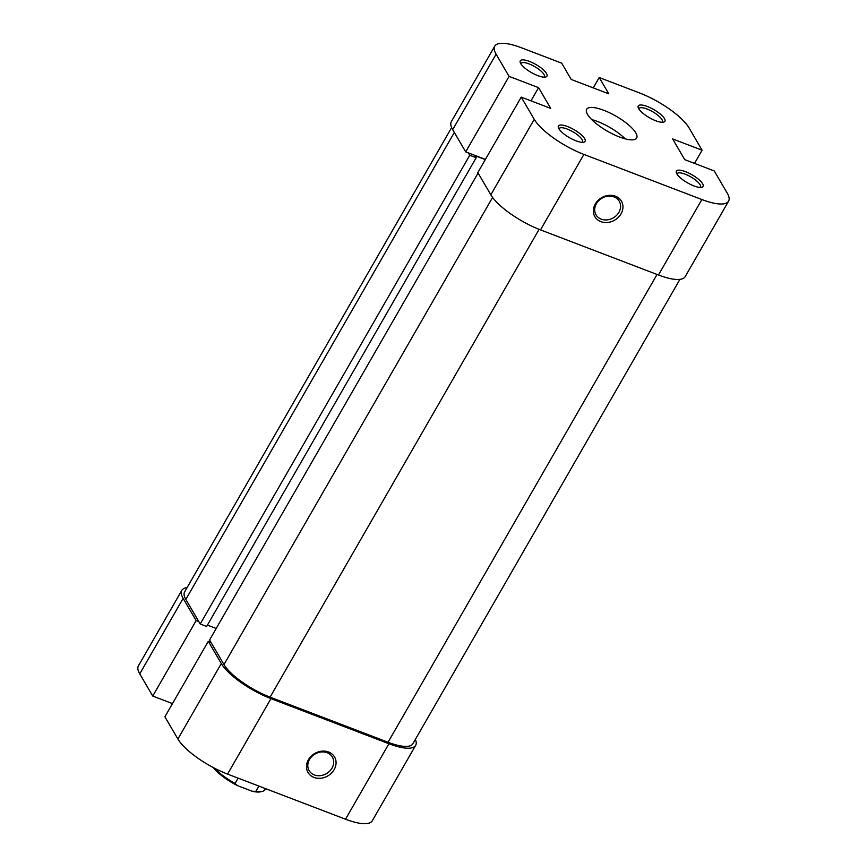 <?xml version="1.0" encoding="UTF-8"?>
<svg xmlns="http://www.w3.org/2000/svg" width="867" height="867" viewBox="0 0 867 867"><rect width="100%" height="100%" fill="white"/><g stroke="black" fill="none" stroke-linecap="round" stroke-linejoin="round"><path stroke-width="1.3" d="M478.085 173.042L209.586 639.976L223.979 664.566A41.638 12.506 -150.1 0 0 270.103 697.144L388.058 742.26A41.638 12.506 -150.1 0 0 412.876 743.756L679.923 279.358M468.364 152.885L469.751 155.247L200.223 623.991L185.831 599.4A41.638 12.506 -150.1 0 1 184.584 591.977L451.631 127.568M469.751 155.247L476.189 157.707L474.975 155.637L485.303 159.582M207.408 625.129L216.197 628.488M200.223 623.991L206.649 626.451L476.189 157.707M262.007 791.484L260.414 791.831A30.107 9.049 -150.1 0 1 252.134 791.235L255.873 791.365A31.385 9.429 29.9 0 0 262.007 791.484A31.385 9.429 29.9 0 0 264.879 789.707L265.508 788.612M214.637 768.27A31.385 9.429 29.9 0 0 235.076 783.41L238.111 778.133M252.134 791.235L237.591 785.665A30.107 9.049 -150.1 0 1 213.271 767.566M258.908 786.087L255.873 791.365M235.076 783.41L237.591 785.665M615.462 196.213A15.378 12.983 -30.3 0 1 621.021 213.846A15.378 12.983 -30.3 0 1 600.842 221.638A15.378 12.983 -30.3 0 1 595.293 204.005A15.378 12.983 -30.3 0 1 615.462 196.213M601.243 219.156A13.449 11.358 149.7 0 0 616.524 215.417A13.449 11.358 149.7 0 0 619.244 201.242A13.449 11.358 149.7 0 0 614.031 196.907A13.449 11.358 149.7 0 0 598.75 200.656A13.449 11.358 149.7 0 0 596.03 214.832A13.449 11.358 149.7 0 0 601.243 219.156M685.559 171.688A15.378 4.617 -150.1 0 1 700.102 180.704A15.378 4.617 -150.1 0 1 701.641 187.326A15.378 4.617 -150.1 0 1 693.882 185.906A15.378 4.617 -150.1 0 1 676.347 172.782A15.378 4.617 -150.1 0 1 685.559 171.688M700.178 187.435A13.449 4.042 29.9 0 0 700.471 187.088A13.449 4.042 29.9 0 0 685.168 174.169A13.449 4.042 29.9 0 0 677.149 173.682A13.449 4.042 29.9 0 0 676.997 174.104M567.603 126.571A15.378 4.617 -150.1 0 1 582.136 135.588A15.378 4.617 -150.1 0 1 583.686 142.221A15.378 4.617 -150.1 0 1 575.926 140.79A15.378 4.617 -150.1 0 1 558.391 127.677A15.378 4.617 -150.1 0 1 567.603 126.571M582.212 142.329A13.449 4.042 29.9 0 0 582.505 141.982A13.449 4.042 29.9 0 0 567.202 129.053A13.449 4.042 29.9 0 0 559.182 128.565A13.449 4.042 29.9 0 0 559.031 128.999M529.455 61.405A15.378 4.617 -150.1 0 1 543.988 70.422A15.378 4.617 -150.1 0 1 545.538 77.055A15.378 4.617 -150.1 0 1 537.778 75.624A15.378 4.617 -150.1 0 1 520.243 62.511A15.378 4.617 -150.1 0 1 529.455 61.405M544.064 77.163A13.449 4.042 29.9 0 0 544.357 76.816A13.449 4.042 29.9 0 0 529.054 63.887A13.449 4.042 29.9 0 0 521.034 63.399A13.449 4.042 29.9 0 0 520.883 63.833M647.411 106.522A15.378 4.617 -150.1 0 1 661.954 115.539A15.378 4.617 -150.1 0 1 663.493 122.171A15.378 4.617 -150.1 0 1 655.734 120.741A15.378 4.617 -150.1 0 1 638.199 107.616A15.378 4.617 -150.1 0 1 647.411 106.522M662.03 122.269A13.449 4.042 29.9 0 0 662.323 121.922A13.449 4.042 29.9 0 0 647.02 109.004A13.449 4.042 29.9 0 0 639.001 108.516A13.449 4.042 29.9 0 0 638.849 108.949M619.471 136.986A28.828 8.659 29.9 0 0 636.66 138.026A28.828 8.659 29.9 0 0 603.865 110.326A28.828 8.659 29.9 0 0 586.677 109.285A28.828 8.659 29.9 0 0 619.471 136.986M625.248 138.872A28.828 8.659 29.9 0 0 597.471 121.456A28.828 8.659 29.9 0 0 591.684 119.57M593.266 87.881L599.216 77.521L639.434 92.899A44.835 13.471 29.9 0 1 689.102 127.991L702.107 150.197L672.619 138.926L684.757 159.658L714.245 170.94L727.25 193.146A44.835 13.471 29.9 0 1 728.594 201.144L685.19 276.627A44.835 13.471 -150.1 0 1 658.454 275.002L701.858 199.529L583.903 154.413L540.499 229.896L658.454 275.002M452.682 129.638L465.687 151.855L509.092 76.383L496.087 54.166L452.682 129.638A44.835 13.471 -150.1 0 1 451.339 121.64L494.743 46.168A44.835 13.471 29.9 0 0 496.087 54.166M494.743 46.168A44.835 13.471 29.9 0 1 521.479 47.783L561.686 63.161L571.223 79.461L608.753 93.809L599.216 77.521M540.499 229.896A44.835 13.471 -150.1 0 1 490.83 194.804L534.235 119.332L521.23 97.115L550.718 108.397L538.58 87.654L509.092 76.383M534.235 119.332A44.835 13.471 29.9 0 0 583.903 154.413M701.858 199.529A44.835 13.471 29.9 0 0 728.594 201.144M521.23 97.115L477.825 172.587L490.83 194.804M465.687 151.855L485.412 159.398M694.521 163.397L702.107 150.197M530.994 100.854L538.58 87.654M313.962 777.417A15.378 12.983 -30.3 0 1 308.403 759.785A15.378 12.983 -30.3 0 1 328.582 752.003A15.378 12.983 -30.3 0 1 334.142 769.636A15.378 12.983 -30.3 0 1 313.962 777.417M327.141 752.697A13.449 11.358 149.7 0 0 311.86 756.447A13.449 11.358 149.7 0 0 309.14 770.622A13.449 11.358 149.7 0 0 314.353 774.946A13.449 11.358 149.7 0 0 329.633 771.197A13.449 11.358 149.7 0 0 332.354 757.021A13.449 11.358 149.7 0 0 327.141 752.697M221.291 663.537L208.286 641.32L164.893 716.803L177.898 739.009L221.291 663.537A44.835 13.471 29.9 0 0 270.97 698.629L227.566 774.101L345.521 819.217L388.925 743.745L270.97 698.629M388.925 743.745A44.835 13.471 29.9 0 0 415.661 745.36L372.257 820.832A44.835 13.471 -150.1 0 1 345.521 819.217M227.566 774.101A44.835 13.471 -150.1 0 1 177.898 739.009M187.077 587.642A44.835 13.471 29.9 0 0 181.81 590.373A44.835 13.471 29.9 0 0 183.143 598.371L196.148 620.588L152.755 696.06L172.479 703.603M152.755 696.06L139.75 673.854A44.835 13.471 -150.1 0 1 138.406 665.856L181.81 590.373M198.836 621.617L196.148 620.588M208.286 641.32L210.974 642.349M415.661 745.36A44.835 13.471 29.9 0 0 415.369 739.432M492.586 197.438L223.979 664.566M657.045 274.471L388.058 742.26M454.33 132.456L185.831 599.4M539.101 229.343L270.103 697.144M183.143 598.371L139.75 673.854"/></g></svg>
